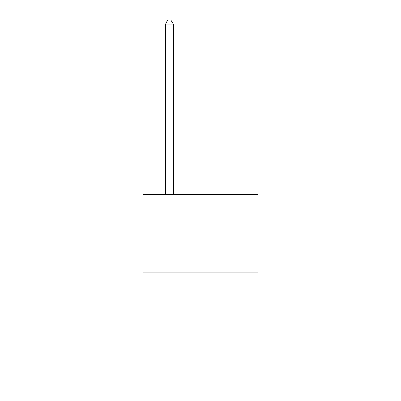 <?xml version="1.0" encoding="UTF-8"?>
<svg xmlns="http://www.w3.org/2000/svg" width="401" height="401" viewBox="0 0 401 401"><rect width="100%" height="100%" fill="white"/><g stroke="black" fill="none" stroke-linecap="round" stroke-linejoin="round"><path stroke-width="0.6" d="M258.049 272.078L258.049 380.95L142.951 380.95L142.951 194.31L258.049 194.31L258.049 272.078L142.951 272.078M173.282 194.31L173.282 24.095L165.503 24.095L165.503 194.31M165.503 24.095L167.839 20.05L170.946 20.05L173.282 24.095"/></g></svg>
